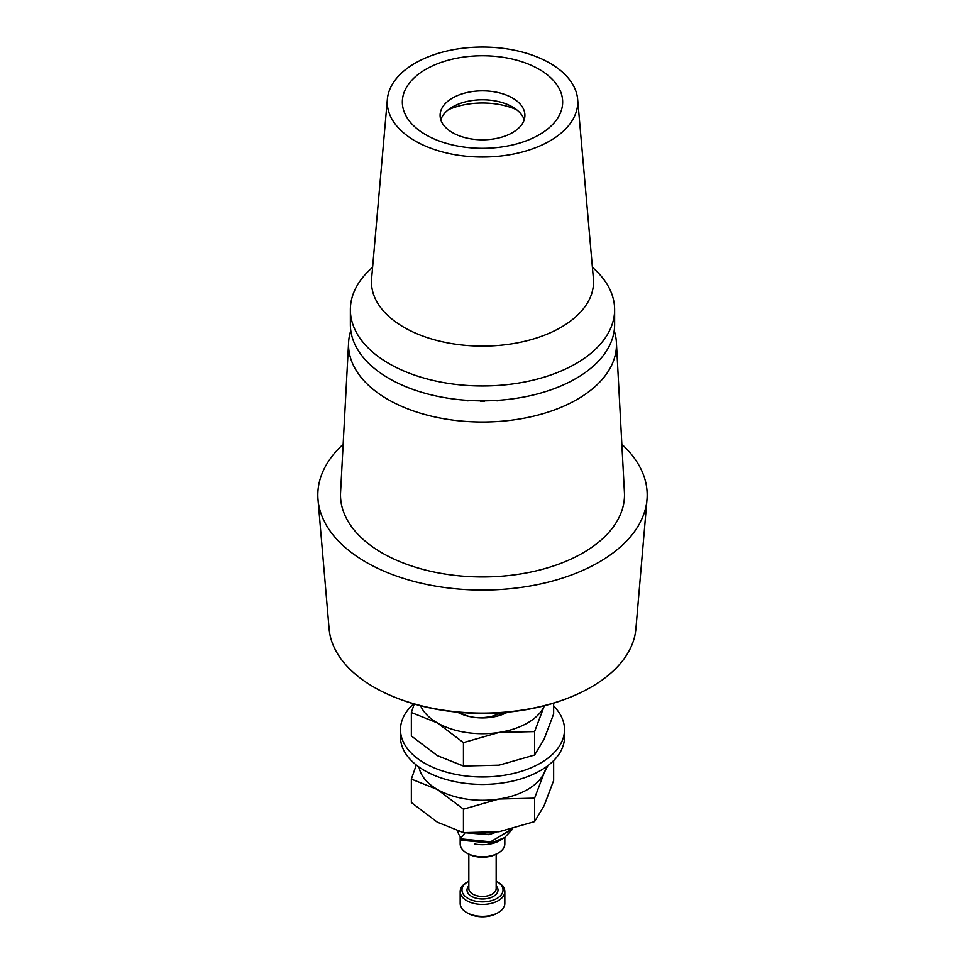 <?xml version="1.0" encoding="UTF-8"?>
<svg xmlns="http://www.w3.org/2000/svg" width="965" height="965" viewBox="0 0 965 965"><rect width="100%" height="100%" fill="white"/><g stroke="black" fill="none" stroke-linecap="round" stroke-linejoin="round"><path stroke-width="1.45" d="M524.188 119.805A42.4 24.475 0 0 0 512.487 106.958L512.487 106.958A42.4 24.475 0 0 0 452.513 106.958A42.4 24.475 0 0 0 440.812 119.805M516.589 109.708A55.861 32.255 0 0 0 448.411 109.708M512.487 98.02A42.4 24.475 0 0 0 466.276 92.712A42.4 24.475 0 0 0 440.1 115.33A42.4 24.475 0 0 0 452.513 132.639A42.4 24.475 0 0 0 498.724 137.947A42.4 24.475 0 0 0 524.9 115.33A42.4 24.475 0 0 0 512.487 98.02M539.182 69.323A80.167 46.284 0 0 0 425.818 69.323A80.167 46.284 0 0 0 425.818 134.774A80.167 46.284 0 0 0 539.182 134.774A80.167 46.284 0 0 0 539.182 69.323M415.143 140.938A95.258 54.993 0 0 0 521.172 152.301A95.258 54.993 0 0 0 577.637 99.262A95.258 54.993 0 0 0 549.857 63.159A95.258 54.993 0 0 0 448.291 50.723A95.258 54.993 0 0 0 387.363 99.262A95.258 54.993 0 0 0 415.143 140.938M387.363 99.262L371.597 278.74A111.047 64.112 0 0 0 371.501 280.26A111.047 64.112 0 0 0 403.973 327.328A111.047 64.112 0 0 0 526.383 340.886A111.047 64.112 0 0 0 593.499 280.26A111.047 64.112 0 0 0 593.403 278.74L577.637 99.262M372.599 267.341A132.133 76.283 0 0 0 350.367 309.693A132.133 76.283 0 0 0 389.076 363.636A132.133 76.283 0 0 0 533.066 380.162A132.133 76.283 0 0 0 614.633 309.693A132.133 76.283 0 0 0 592.401 267.341M350.367 309.693L350.367 324.566A132.133 76.283 0 0 0 389.076 378.509A132.133 76.283 0 0 0 533.066 395.047A132.133 76.283 0 0 0 614.633 324.566L614.633 309.693M498.29 853.012L496.999 853.76A20.506 11.833 180 0 1 468.001 853.76L466.71 853.012A22.328 12.895 0 0 0 498.29 853.012A22.328 12.895 0 0 0 504.828 843.905L504.828 837.487M468.833 854.218L468.833 888.548A13.667 7.889 0 0 0 472.838 894.121A13.667 7.889 0 0 0 487.735 895.834A13.667 7.889 0 0 0 496.167 888.548L496.167 854.218M496.167 885.822A15.488 8.938 180 0 1 491.728 897.221A15.488 8.938 180 0 1 471.547 896.352A15.488 8.938 180 0 1 468.833 885.822M498.29 912.54L496.999 913.288A20.506 11.833 180 0 1 468.001 913.288L466.71 912.54A22.328 12.895 0 0 0 498.29 912.54A22.328 12.895 0 0 0 504.828 903.421L504.828 891.515A22.328 12.895 180 0 1 491.04 903.433A22.328 12.895 180 0 1 466.71 900.635A22.328 12.895 180 0 1 460.172 891.515A22.328 12.895 180 0 1 466.71 882.408L468.001 881.66A20.506 11.833 0 0 0 468.001 898.403A20.506 11.833 0 0 0 496.999 898.403A20.506 11.833 0 0 0 496.999 881.66L498.29 882.408A22.328 12.895 180 0 1 504.828 891.515M488.025 717.671L493.947 715.994M501.535 714.341L503.465 712.544M512.765 828.887L504.538 837.668L490.654 843.084L460.221 840.117L460.221 838.814L465.106 832.747L488.869 834.677L496.396 832.132M461.186 837.608A24.607 14.21 180 0 1 457.917 831.106M502.114 839.08A24.607 14.21 180 0 1 474.792 844.001M460.221 838.814L490.654 841.794L511.957 829.092M480.799 717.9L490.654 716.79L502.403 712.628M471.246 833.145L489.75 832.855M498.495 715.765L504.924 712.423M460.172 836.474L460.172 843.905A22.328 12.895 0 0 0 466.71 853.012L468.001 853.76M460.172 891.515L460.172 903.421A22.328 12.895 0 0 0 466.71 912.54L468.001 913.288M498.29 882.408L496.999 881.66A20.506 11.833 0 0 0 496.167 881.214M468.833 881.214A20.506 11.833 0 0 0 468.001 881.66M469.629 400.487A3.643 2.099 180 0 1 465.094 400.21A3.643 2.099 180 0 1 465.07 400.185M485.142 400.837A3.643 2.099 180 0 1 479.919 400.885A3.643 2.099 180 0 1 479.858 400.837M499.93 400.185A3.643 2.099 180 0 1 495.371 400.487M350.79 330.609A133.954 77.333 0 0 0 348.606 342.286A133.954 77.333 0 0 0 387.785 399.365A133.954 77.333 0 0 0 535.672 415.662A133.954 77.333 0 0 0 616.394 342.286A133.954 77.333 0 0 0 614.21 330.609M616.394 342.286L624.427 492.44A141.988 81.977 180 0 1 538.856 570.219A141.988 81.977 180 0 1 382.104 552.933A141.988 81.977 180 0 1 340.573 492.44L348.606 342.286M547.891 765.631L544.115 772.977L534.586 798.164L534.586 821.601L544.115 805.715L553.645 780.528L553.645 760.601M534.586 798.164L499.014 799.02L463.441 809.177L463.441 832.614L499.014 831.758L534.586 821.601M463.441 832.614L437.398 822.228L411.355 802.542L411.355 779.105L437.398 789.491L463.441 809.177M411.355 779.105L416.289 764.992M477.989 784.328A36.453 21.049 0 0 0 487.011 784.328M545.985 767.03A63.787 36.827 180 0 1 544.115 772.977A63.787 36.827 180 0 1 499.014 799.02A63.787 36.827 0 0 1 437.398 789.491A63.787 36.827 180 0 1 419.015 767.03M478.073 784.328A36.115 20.856 0 0 0 486.927 784.328M468.869 716.38A30.072 17.358 180 0 1 461.234 713.171A30.072 17.358 180 0 1 460.003 712.423M504.997 712.423A30.072 17.358 180 0 1 502.994 713.605M544.405 705.753A63.787 36.827 180 0 1 544.115 706.404L534.586 731.591L534.586 755.028L544.115 739.142L553.645 713.955L553.645 703.147M534.586 731.591L499.014 732.447L463.441 742.604L463.441 766.041L499.014 765.185L534.586 755.028M463.441 766.041L437.398 755.655L411.355 735.969L411.355 712.532L437.398 722.918L463.441 742.604M411.355 712.532L414.238 704.004M457.494 712.194A36.453 21.049 0 0 0 507.506 712.194M544.115 706.404A63.787 36.827 180 0 1 499.014 732.447A63.787 36.827 0 0 1 437.398 722.918A63.787 36.827 180 0 1 420.595 705.753M457.663 712.206A36.115 20.856 0 0 0 507.337 712.206M553.645 706.054A82.013 47.345 180 0 1 564.513 729.612L564.513 737.055A82.013 47.345 180 0 1 513.887 780.794A82.013 47.345 180 0 1 424.504 770.528A82.013 47.345 180 0 1 400.487 737.055L400.487 729.612A82.013 47.345 180 0 1 413.695 703.847M564.513 729.612A82.013 47.345 180 0 1 513.887 773.363A82.013 47.345 180 0 1 424.504 763.098A82.013 47.345 180 0 1 400.487 729.612M571.835 696.561L570.629 697.068A151.505 87.465 180 0 1 394.371 697.068L393.165 696.561A153.592 88.671 0 0 0 571.835 696.561A153.592 88.671 0 0 0 635.899 628.818L646.984 499.677A164.677 95.077 0 0 0 621.846 444.298M343.154 444.298A164.677 95.077 0 0 0 318.016 499.677L329.101 628.818A153.592 88.671 0 0 0 373.889 687.14A153.592 88.671 0 0 0 393.165 696.561M318.016 499.677A164.677 95.077 0 0 0 366.049 562.197A164.677 95.077 0 0 0 541.739 583.68A164.677 95.077 0 0 0 646.984 499.677"/></g></svg>
